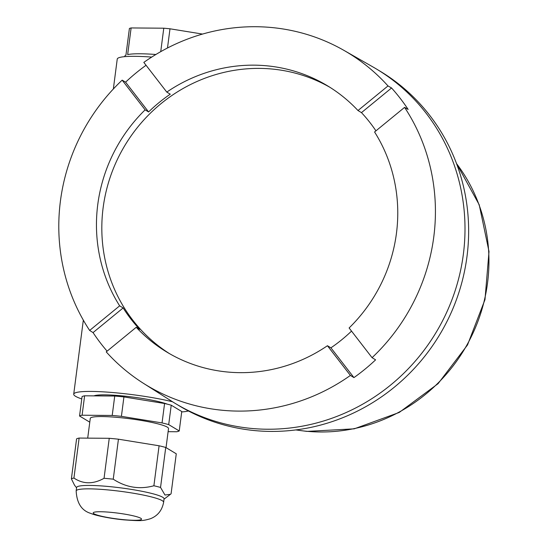 <?xml version="1.0" encoding="UTF-8"?>
<svg xmlns="http://www.w3.org/2000/svg" width="548" height="548" viewBox="0 0 548 548"><rect width="100%" height="100%" fill="white"/><g stroke="black" fill="none" stroke-linecap="round" stroke-linejoin="round"><path stroke-width="0.82" d="M181.71 411.925A58.985 7.097 -172.6 0 0 188.389 410.966M172.504 401.746A58.985 7.097 -172.6 0 0 117.608 392.978A58.985 7.097 -172.6 0 0 73.713 394.183A58.985 7.097 -172.6 0 0 81.762 398.944M113.354 88.982L117.238 59.081A58.985 7.097 7.4 0 1 151.707 57.081M376.64 69.123L380.278 71.315A195.143 186.813 121.1 0 1 457.368 297.05A195.143 186.813 121.1 0 1 254.621 430.577A195.143 186.813 121.1 0 1 178.874 405.616L175.23 403.424A195.143 186.813 -58.9 0 0 250.984 428.385A195.143 186.813 -58.9 0 0 453.73 294.858A195.143 186.813 -58.9 0 0 376.64 69.123A195.143 186.813 -58.9 0 0 373.092 67.041L343.884 50.348A194.369 186.073 -58.9 0 0 271.966 27.558A194.369 186.073 -58.9 0 0 143.823 62.39L166.784 92.091A155.495 148.857 121.1 0 1 266.992 65.829A155.495 148.857 121.1 0 1 327.355 85.721A155.495 148.857 121.1 0 1 357.988 110.532L387.998 85.933A194.369 186.073 -58.9 0 0 343.884 50.348M350.398 375.428L327.437 345.726A155.495 148.857 121.1 0 1 227.228 371.989A155.495 148.857 121.1 0 1 166.866 352.097A155.495 148.857 121.1 0 1 136.233 327.286L106.223 351.885A194.369 186.073 -58.9 0 0 143.323 383.244A194.369 186.073 -58.9 0 0 222.262 410.26A194.369 186.073 -58.9 0 0 350.398 375.428L353.94 377.606A194.458 186.162 -58.9 0 0 375.606 359.844L372.065 357.673A194.369 186.073 -58.9 0 0 404.575 107.381L408.13 109.422A194.458 186.162 -58.9 0 0 391.553 87.975L387.998 85.933M146.056 65.274A194.458 186.162 -58.9 0 0 125.581 82.173L122.156 80.145A194.369 186.073 -58.9 0 0 89.646 330.437L93.057 332.595A194.458 186.162 -58.9 0 0 107.1 351.165M166.784 92.091L170.27 94.188A155.495 148.857 121.1 0 0 148.597 111.95L145.117 109.847L122.156 80.145M330.019 87.365A155.495 148.857 -58.9 0 0 272.356 69.062A155.495 148.857 -58.9 0 0 111.347 173.922A155.495 148.857 -58.9 0 0 169.565 353.686M89.646 330.437L119.656 305.846L123.142 307.942A155.495 148.857 121.1 0 0 139.719 329.389L136.233 327.286M119.656 305.846A155.495 148.857 121.1 0 1 145.117 109.847M391.553 87.975L361.468 112.628L357.988 110.532M361.468 112.628A155.495 148.857 121.1 0 1 375.942 130.842M404.575 107.381L374.565 131.972A155.495 148.857 121.1 0 1 349.103 327.971L372.065 357.673M351.528 331.102A155.495 148.857 121.1 0 1 330.924 347.829L353.94 377.606M327.437 345.726L330.924 347.829M123.142 307.942L93.057 332.595M125.581 82.173L148.597 111.95M155.872 54.492A51.834 6.234 7.4 0 0 127.657 54.595L131.116 27.941L163.777 28.201A51.834 6.234 7.4 0 1 166.859 28.482A51.834 6.234 7.4 0 1 169.99 28.797L202.527 34.072M163.777 28.201L160.735 51.649M124.766 56.643L124.828 56.197A51.834 6.234 7.4 0 1 125.937 55.136L129.403 28.475A51.834 6.234 7.4 0 1 131.116 27.941M167.496 47.998L169.99 28.797M93.968 395.875A39.456 4.747 7.4 0 1 122.444 395.896A39.456 4.747 7.4 0 1 167.38 404.177M164.578 403.506A51.06 6.144 7.4 0 1 171.229 405.191L181.758 411.534L179.237 430.954L168.702 424.611A51.06 6.144 -172.6 0 0 162.05 422.926L121.403 416.343L123.93 396.923L164.578 403.506L162.05 422.926M121.403 416.343A51.06 6.144 -172.6 0 0 116.751 415.87A51.06 6.144 -172.6 0 0 112.21 415.459L82.09 415.22A51.06 6.144 -172.6 0 0 79.549 416.014L82.07 396.588A51.06 6.144 7.4 0 1 84.618 395.8L114.731 396.04A51.06 6.144 7.4 0 1 119.272 396.444A51.06 6.144 7.4 0 1 123.93 396.923M168.702 424.611L171.229 405.191M168.113 431.68L176.689 431.749A51.06 6.144 -172.6 0 0 179.237 430.954M79.549 416.014L89.776 422.172M87.707 438.133L90.269 418.398A39.456 4.747 7.4 0 1 119.622 417.597A39.456 4.747 7.4 0 1 168.517 428.563L166.037 447.641M82.09 415.22L84.618 395.8M114.731 396.04L112.21 415.459M71.391 478.842L76.583 438.859A51.06 6.144 7.4 0 1 79.124 438.064L109.244 438.304A51.06 6.144 7.4 0 1 113.785 438.715A51.06 6.144 7.4 0 1 118.437 439.195L159.084 445.777A51.06 6.144 7.4 0 1 165.736 447.456L176.271 453.799L171.079 493.782L170.414 494.323L164.975 495.022L160.543 487.439A51.06 6.144 -172.6 0 0 153.892 485.761C139.548 489.7 125.999 487.501 113.244 479.178A51.06 6.144 -172.6 0 0 108.593 478.699A51.06 6.144 -172.6 0 0 104.052 478.288C93.215 484.343 83.173 484.261 73.932 478.048A51.06 6.144 -172.6 0 0 71.391 478.842L74.528 485.192M76.61 487.487A44.093 5.309 7.4 0 1 109.422 486.59A44.093 5.309 7.4 0 1 164.071 498.844L163.626 502.276A44.093 5.309 -172.6 0 0 108.977 490.015A44.093 5.309 -172.6 0 0 76.165 490.919L76.61 487.487M113.244 479.178L118.437 439.195M109.244 438.304L104.052 478.288M73.932 478.048L79.124 438.064M159.084 445.777L153.892 485.761M160.543 487.439L165.736 447.456M456.518 163.585A166.325 159.228 121.1 0 1 466.944 344.959A166.325 159.228 121.1 0 1 306.538 431.262A166.325 159.228 121.1 0 1 296.071 429.899M143.323 383.244L171.736 401.259A195.143 186.813 -58.9 0 0 175.23 403.424M111.34 512.38A24.365 2.932 -172.6 0 0 93.968 513.757A24.365 2.932 -172.6 0 0 123.41 519.648A24.365 2.932 -172.6 0 0 140.774 518.271A24.365 2.932 -172.6 0 0 111.34 512.38M456.443 163.366L479.226 204.781L489.008 251.546L484.98 299.64L467.506 344.966L438.085 383.669L399.225 412.452L354.22 428.837L306.907 431.392L295.851 429.927M73.713 394.183L83.33 320.142M76.569 487.809L74.432 485.069M164.03 499.166L170.414 494.323M76.165 490.919C76.809 503.215 81.707 510.722 90.852 513.428C95.256 515.456 110.264 518.607 124.033 519.867C141.076 521.038 142.446 521.011 150.344 518.757C157.639 515.928 162.064 510.435 163.626 502.276"/></g></svg>
